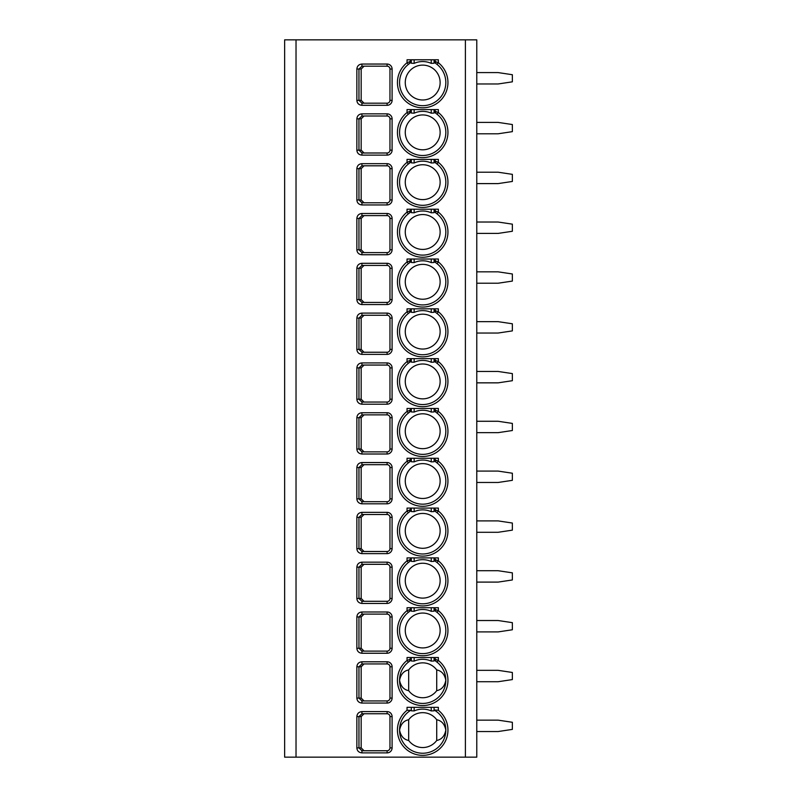 <?xml version="1.0" encoding="UTF-8"?>
<svg xmlns="http://www.w3.org/2000/svg" width="797" height="797" viewBox="0 0 797 797"><rect width="100%" height="100%" fill="white"/><g stroke="black" fill="none" stroke-linecap="round" stroke-linejoin="round"><path stroke-width="1.2" d="M284.639 39.85L476.775 39.85L476.775 757.15L284.639 757.15L284.639 39.85M361.918 711.611L387.113 711.611A4.981 4.981 0 0 1 392.094 716.593L392.094 747.895A4.981 4.981 0 0 1 387.113 752.876L361.918 752.876C358.819 752.557 357.126 750.894 356.857 747.895L356.857 716.593C357.146 713.574 358.829 711.92 361.918 711.611L361.918 713.743L387.113 713.743A2.849 2.849 0 0 1 389.962 716.593L389.962 747.895A2.849 2.849 0 0 1 387.113 750.744L361.918 750.744L358.959 747.895L358.959 716.593L361.918 713.743L364.05 713.743L361.161 716.593L361.161 747.895L364.05 750.744M361.918 661.799L387.113 661.799A4.981 4.981 0 0 1 392.094 666.78L392.094 698.082A4.981 4.981 0 0 1 387.113 703.064L361.918 703.064C358.819 702.745 357.126 701.081 356.857 698.082L356.857 666.78C357.146 663.762 358.829 662.108 361.918 661.799L361.918 663.931L387.113 663.931A2.849 2.849 0 0 1 389.962 666.78L389.962 698.082A2.849 2.849 0 0 1 387.113 700.932L361.918 700.932L358.959 698.082L358.959 666.78L361.918 663.931L364.05 663.931L361.161 666.78L361.161 698.082L364.05 700.932M361.918 611.986L387.113 611.986A4.981 4.981 0 0 1 392.094 616.968L392.094 648.27A4.981 4.981 0 0 1 387.113 653.251L361.918 653.251C358.819 652.932 357.126 651.269 356.857 648.27L356.857 616.968C357.146 613.949 358.829 612.295 361.918 611.986L361.918 614.118L387.113 614.118A2.849 2.849 0 0 1 389.962 616.968L389.962 648.27A2.849 2.849 0 0 1 387.113 651.119L361.918 651.119L358.959 648.27L358.959 616.968L361.918 614.118L364.05 614.118L361.161 616.968L361.161 648.27L364.05 651.119M361.918 562.174L387.113 562.174A4.981 4.981 0 0 1 392.094 567.155L392.094 598.457A4.981 4.981 0 0 1 387.113 603.439L361.918 603.439C358.819 603.12 357.126 601.456 356.857 598.457L356.857 567.155C357.146 564.137 358.829 562.483 361.918 562.174L361.918 564.306L387.113 564.306A2.849 2.849 0 0 1 389.962 567.155L389.962 598.457A2.849 2.849 0 0 1 387.113 601.307L361.918 601.307L358.959 598.457L358.959 567.155L361.918 564.306L364.05 564.306L361.161 567.155L361.161 598.457L364.05 601.307M361.918 512.361L387.113 512.361A4.981 4.981 0 0 1 392.094 517.343L392.094 548.645A4.981 4.981 0 0 1 387.113 553.626L361.918 553.626C358.819 553.307 357.126 551.644 356.857 548.645L356.857 517.343C357.146 514.324 358.829 512.67 361.918 512.361L361.918 514.493L387.113 514.493A2.849 2.849 0 0 1 389.962 517.343L389.962 548.645A2.849 2.849 0 0 1 387.113 551.494L361.918 551.494L358.959 548.645L358.959 517.343L361.918 514.493L364.05 514.493L361.161 517.343L361.161 548.645L364.05 551.494M361.918 503.814C358.819 503.495 357.126 501.831 356.857 498.832L356.857 467.53C357.146 464.512 358.829 462.858 361.918 462.549L361.918 464.681L387.113 464.681A2.849 2.849 0 0 1 389.962 467.53L389.962 498.832A2.849 2.849 0 0 1 387.113 501.682L361.918 501.682L358.959 498.832L358.959 467.53L361.918 464.681L364.05 464.681L361.161 467.53L361.161 498.832L364.05 501.682L387.113 501.682L387.113 503.814L361.918 503.814L361.918 501.682M361.918 454.001C358.819 453.682 357.126 452.019 356.857 449.02L356.857 417.718C357.146 414.699 358.829 413.045 361.918 412.736L361.918 414.868L387.113 414.868A2.849 2.849 0 0 1 389.962 417.718L389.962 449.02A2.849 2.849 0 0 1 387.113 451.869L361.918 451.869L358.959 449.02L358.959 417.718L361.918 414.868L364.05 414.868L361.161 417.718L361.161 449.02L364.05 451.869L387.113 451.869L387.113 454.001L361.918 454.001L361.918 451.869M361.918 362.924L387.113 362.924A4.981 4.981 0 0 1 392.094 367.905L392.094 399.207A4.981 4.981 0 0 1 387.113 404.189L361.918 404.189C358.819 403.87 357.126 402.206 356.857 399.207L356.857 367.905C357.146 364.887 358.829 363.233 361.918 362.924L361.918 365.056L387.113 365.056A2.849 2.849 0 0 1 389.962 367.905L389.962 399.207A2.849 2.849 0 0 1 387.113 402.057L361.918 402.057L358.959 399.207L358.959 367.905L361.918 365.056L364.05 365.056L361.161 367.905L361.161 399.207L364.05 402.057M361.918 313.111L387.113 313.111A4.981 4.981 0 0 1 392.094 318.093L392.094 349.395A4.981 4.981 0 0 1 387.113 354.376L361.918 354.376C358.819 354.057 357.126 352.394 356.857 349.395L356.857 318.093C357.146 315.074 358.829 313.42 361.918 313.111L361.918 315.243L387.113 315.243A2.849 2.849 0 0 1 389.962 318.093L389.962 349.395A2.849 2.849 0 0 1 387.113 352.244L361.918 352.244L358.959 349.395L358.959 318.093L361.918 315.243L364.05 315.243L361.161 318.093L361.161 349.395L364.05 352.244M361.918 263.299L387.113 263.299A4.981 4.981 0 0 1 392.094 268.28L392.094 299.582A4.981 4.981 0 0 1 387.113 304.564L361.918 304.564C358.819 304.245 357.126 302.581 356.857 299.582L356.857 268.28C357.146 265.262 358.829 263.608 361.918 263.299L361.918 265.431L387.113 265.431A2.849 2.849 0 0 1 389.962 268.28L389.962 299.582A2.849 2.849 0 0 1 387.113 302.432L361.918 302.432L358.959 299.582L358.959 268.28L361.918 265.431L364.05 265.431L361.161 268.28L361.161 299.582L364.05 302.432M361.918 213.486L387.113 213.486A4.981 4.981 0 0 1 392.094 218.468L392.094 249.77A4.981 4.981 0 0 1 387.113 254.751L361.918 254.751C358.819 254.432 357.126 252.769 356.857 249.77L356.857 218.468C357.146 215.449 358.829 213.795 361.918 213.486L361.918 215.618L387.113 215.618A2.849 2.849 0 0 1 389.962 218.468L389.962 249.77A2.849 2.849 0 0 1 387.113 252.619L361.918 252.619L358.959 249.77L358.959 218.468L361.918 215.618L364.05 215.618L361.161 218.468L361.161 249.77L364.05 252.619M361.918 163.674L387.113 163.674A4.981 4.981 0 0 1 392.094 168.655L392.094 199.957A4.981 4.981 0 0 1 387.113 204.939L361.918 204.939C358.819 204.62 357.126 202.956 356.857 199.957L356.857 168.655C357.146 165.637 358.829 163.983 361.918 163.674L361.918 165.806L387.113 165.806A2.849 2.849 0 0 1 389.962 168.655L389.962 199.957A2.849 2.849 0 0 1 387.113 202.807L361.918 202.807L358.959 199.957L358.959 168.655L361.918 165.806L364.05 165.806L361.161 168.655L361.161 199.957L364.05 202.807M361.918 113.861L387.113 113.861A4.981 4.981 0 0 1 392.094 118.843L392.094 150.145A4.981 4.981 0 0 1 387.113 155.126L361.918 155.126C358.819 154.807 357.126 153.144 356.857 150.145L356.857 118.843C357.146 115.824 358.829 114.17 361.918 113.861L361.918 115.993L387.113 115.993A2.849 2.849 0 0 1 389.962 118.843L389.962 150.145A2.849 2.849 0 0 1 387.113 152.994L361.918 152.994L358.959 150.145L358.959 118.843L361.918 115.993L364.05 115.993L361.161 118.843L361.161 150.145L364.05 152.994M361.918 64.049L387.113 64.049A4.981 4.981 0 0 1 392.094 69.03L392.094 100.332A4.981 4.981 0 0 1 387.113 105.314L361.918 105.314C358.819 104.995 357.126 103.331 356.857 100.332L356.857 69.03C357.146 66.012 358.829 64.358 361.918 64.049L361.918 66.181L387.113 66.181A2.849 2.849 0 0 1 389.962 69.03L389.962 100.332A2.849 2.849 0 0 1 387.113 103.182L361.918 103.182L358.959 100.332L358.959 69.03L361.918 66.181L364.05 66.181L361.161 69.03L361.161 100.332L364.05 103.182M411.312 707.337L411.312 709.978L410.734 710.316L407.038 710.286L407.038 707.337L438.35 707.337L438.35 710.286L434.076 709.978L434.076 707.337M409.01 661.659A23.123 23.123 0 0 1 409.479 661.321L411.312 657.814L409.479 659.567L407.038 660.474L407.038 657.525L438.35 657.525L438.35 660.474L435.909 659.567L434.076 657.525M409.01 611.847A23.123 23.123 0 0 1 409.479 611.508L411.312 608.001L409.479 609.755L407.038 610.661L407.038 607.712L438.35 607.712L438.35 610.661L435.909 609.755L434.076 607.712M409.01 562.034A23.123 23.123 0 0 1 409.479 561.696L411.312 558.189L409.479 559.942L407.038 560.849L407.038 557.9L438.35 557.9L438.35 560.849L435.909 559.942L434.076 557.9M409.01 512.222A23.123 23.123 0 0 1 409.479 511.883L411.312 508.376L409.479 510.13L407.038 511.036L407.038 508.087L438.35 508.087L438.35 511.036L435.909 510.13L434.076 508.087M409.01 462.409A23.123 23.123 0 0 1 409.479 462.071L411.312 458.564L409.479 460.317L407.038 461.224L407.038 458.275L438.35 458.275L438.35 461.224L435.909 460.317L434.076 458.275M409.01 412.597A23.123 23.123 0 0 1 409.479 412.258L411.312 408.751L409.479 410.505L407.038 411.411L407.038 408.462L438.35 408.462L438.35 411.411L435.909 410.505L434.076 408.462M409.01 362.784A23.123 23.123 0 0 1 409.479 362.446L411.312 358.939L409.479 360.692L407.038 361.599L407.038 358.65L438.35 358.65L438.35 361.599L435.909 360.692L434.076 358.65M409.01 312.972A23.123 23.123 0 0 1 409.479 312.633L411.312 309.126L409.479 310.88L407.038 311.786L407.038 308.837L438.35 308.837L438.35 311.786L435.909 310.88L434.076 308.837M409.01 263.159A23.123 23.123 0 0 1 409.479 262.821L411.312 259.314L409.479 261.067L407.038 261.974L407.038 259.025L438.35 259.025L438.35 261.974L435.909 261.067L434.076 259.025M409.01 213.347A23.123 23.123 0 0 1 409.479 213.008L411.312 209.501L409.479 211.255L407.038 212.161L407.038 209.213L438.35 209.213L438.35 212.161L435.909 211.255L434.076 209.213M409.01 163.534A23.123 23.123 0 0 1 409.479 163.196L411.312 159.689L409.479 161.442L407.038 162.349L407.038 159.4L438.35 159.4L438.35 162.349L435.909 161.442L434.076 159.4M409.01 113.722A23.123 23.123 0 0 1 409.479 113.383L411.312 109.876L409.479 111.63L407.038 112.536L407.038 109.587L438.35 109.587L438.35 112.536L435.909 111.63L434.076 109.587M409.01 63.909A23.123 23.123 0 0 1 409.479 63.571L411.312 60.064L409.479 61.817L407.038 62.724L407.038 59.775L438.35 59.775L438.35 62.724L435.909 61.817L434.076 59.775M476.775 720.149L498.125 720.149L512.361 722.281L512.361 729.394L498.125 731.536L476.775 731.536M476.775 670.337L498.125 670.337L512.361 672.469L512.361 679.582L498.125 681.724L476.775 681.724M476.775 620.524L498.125 620.524L512.361 622.656L512.361 629.769L498.125 631.911L476.775 631.911M476.775 570.712L498.125 570.712L512.361 572.844L512.361 579.957L498.125 582.099L476.775 582.099M476.775 520.899L498.125 520.899L512.361 523.031L512.361 530.144L498.125 532.286L476.775 532.286M476.775 471.087L498.125 471.087L512.361 473.219L512.361 480.332L498.125 482.474L476.775 482.474M476.775 421.274L498.125 421.274L512.361 423.406L512.361 430.519L498.125 432.661L476.775 432.661M476.775 371.462L498.125 371.462L512.361 373.594L512.361 380.707L498.125 382.849L476.775 382.849M476.775 321.649L498.125 321.649L512.361 323.781L512.361 330.894L498.125 333.036L476.775 333.036M476.775 271.837L498.125 271.837L512.361 273.969L512.361 281.082L498.125 283.224L476.775 283.224M476.775 222.024L498.125 222.024L512.361 224.156L512.361 231.269L498.125 233.411L476.775 233.411M476.775 172.212L498.125 172.212L512.361 174.344L512.361 181.457L498.125 183.599L476.775 183.599M476.775 122.399L498.125 122.399L512.361 124.531L512.361 131.644L498.125 133.786L476.775 133.786M476.775 72.587L498.125 72.587L512.361 74.719L512.361 81.832L498.125 83.974L476.775 83.974M361.918 752.876L361.918 750.744M361.918 703.064L361.918 700.932M361.918 653.251L361.918 651.119M361.918 603.439L361.918 601.307M387.113 603.439L387.113 601.307A2.849 2.849 0 0 0 389.962 598.457L392.094 598.457M361.918 553.626L361.918 551.494M387.113 512.361L387.113 514.493L364.05 514.493M361.918 462.549L387.113 462.549L387.113 464.681L364.05 464.681M361.918 404.189L361.918 402.057M361.918 354.376L361.918 352.244M361.918 304.564L361.918 302.432M361.918 254.751L361.918 252.619M361.918 204.939L361.918 202.807M361.918 155.126L361.918 152.994M361.918 105.314L361.918 103.182M411.312 709.978L411.312 710.804L411.312 709.978M410.734 710.316A23.123 23.123 0 0 0 405.075 745.095A23.123 23.123 0 0 0 440.313 745.095A23.123 23.123 0 0 0 434.076 709.978L434.076 710.804L431.237 710.934A20.991 20.991 0 0 0 414.151 710.934L411.312 710.804M436.716 719.741A17.434 17.434 0 0 0 408.672 719.741C403.76 720.707 400.732 724.164 399.566 730.112C400.732 736.059 403.76 739.506 408.672 740.473A17.434 17.434 0 0 0 436.716 740.473C441.628 739.506 444.666 736.059 445.822 730.112C444.666 724.164 441.628 720.707 436.716 719.741L436.716 740.473M408.672 719.741L408.672 740.473M434.076 710.804L434.076 709.978M410.455 660.374L411.312 657.525M435.909 659.567A2.132 1.056 124.9 0 0 435.909 661.321L437.025 662.148A23.123 23.123 0 0 1 439.675 696A23.123 23.123 0 0 1 405.713 696A23.123 23.123 0 0 1 408.363 662.148L407.038 660.474A25.265 25.265 0 0 0 404.149 697.445A25.265 25.265 0 0 0 441.239 697.445A25.265 25.265 0 0 0 438.35 660.474L437.025 662.148M409.967 660.922L409.479 661.321A2.132 1.056 -124.9 0 0 409.479 659.567M409.479 661.321L408.363 662.148M436.716 669.928A17.434 17.434 0 0 0 408.672 669.928C403.76 670.895 400.732 674.352 399.566 680.299C400.732 686.247 403.76 689.694 408.672 690.66A17.434 17.434 0 0 0 436.716 690.66C441.628 689.694 444.666 686.247 445.822 680.299C444.666 674.352 441.628 670.895 436.716 669.928L436.716 690.66M408.672 669.928L408.672 690.66M411.312 660.992L411.312 657.814L411.312 660.992L414.151 661.121A20.991 20.991 0 0 1 431.237 661.121L434.076 660.992L434.076 657.814L434.076 660.992M434.285 659.109L435.341 660.843M434.853 660.265L434.534 659.727M410.455 610.562L411.312 607.712M435.909 609.755A2.132 1.056 124.9 0 0 435.909 611.508L437.025 612.335A23.123 23.123 0 0 1 439.675 646.188A23.123 23.123 0 0 1 405.713 646.188A23.123 23.123 0 0 1 408.363 612.335L407.038 610.661A25.265 25.265 0 0 0 404.149 647.632A25.265 25.265 0 0 0 441.239 647.632A25.265 25.265 0 0 0 438.35 610.661L437.025 612.335M409.967 611.11L409.479 611.508A2.132 1.056 -124.9 0 0 409.479 609.755M409.479 611.508L408.363 612.335M411.312 608.001L411.312 611.179L411.312 608.001M434.076 611.179L434.076 608.001L434.076 611.179L431.237 611.309A20.991 20.991 0 0 0 414.151 611.309L411.312 611.179M434.285 609.297L435.341 611.03M434.853 610.452L434.534 609.914M422.699 613.052A17.434 17.434 0 0 1 440.133 630.487A17.434 17.434 0 0 1 422.699 647.921A17.434 17.434 0 0 1 405.265 630.487A17.434 17.434 0 0 1 422.699 613.052M410.455 560.749L411.312 557.9M435.909 559.942A2.132 1.056 124.9 0 0 435.909 561.696L437.025 562.523A23.123 23.123 0 0 1 439.675 596.375A23.123 23.123 0 0 1 405.713 596.375A23.123 23.123 0 0 1 408.363 562.523L407.038 560.849A25.265 25.265 0 0 0 404.149 597.82A25.265 25.265 0 0 0 441.239 597.82A25.265 25.265 0 0 0 438.35 560.849L437.025 562.523M409.967 561.297L409.479 561.696A2.132 1.056 -124.9 0 0 409.479 559.942M409.479 561.696L408.363 562.523M411.312 558.189L411.312 561.367L411.312 558.189M434.076 561.367L434.076 558.189L434.076 561.367L431.237 561.496A20.991 20.991 0 0 0 414.151 561.496L411.312 561.367M434.285 559.484L435.341 561.218M434.853 560.64L434.534 560.102M422.699 563.24A17.434 17.434 0 0 1 440.133 580.674A17.434 17.434 0 0 1 422.699 598.109A17.434 17.434 0 0 1 405.265 580.674A17.434 17.434 0 0 1 422.699 563.24M410.455 510.937L411.312 508.087M435.909 510.13A2.132 1.056 124.9 0 0 435.909 511.883L437.025 512.71A23.123 23.123 0 0 1 439.675 546.563A23.123 23.123 0 0 1 405.713 546.563A23.123 23.123 0 0 1 408.363 512.71L407.038 511.036A25.265 25.265 0 0 0 404.149 548.007A25.265 25.265 0 0 0 441.239 548.007A25.265 25.265 0 0 0 438.35 511.036L437.025 512.71M409.967 511.485L409.479 511.883A2.132 1.056 -124.9 0 0 409.479 510.13M409.479 511.883L408.363 512.71M411.312 508.376L411.312 511.554L411.312 508.376M434.076 511.554L434.076 508.376L434.076 511.554L431.237 511.684A20.991 20.991 0 0 0 414.151 511.684L411.312 511.554M434.285 509.672L435.341 511.405M434.853 510.827L434.534 510.289M422.699 513.427A17.434 17.434 0 0 1 440.133 530.862A17.434 17.434 0 0 1 422.699 548.296A17.434 17.434 0 0 1 405.265 530.862A17.434 17.434 0 0 1 422.699 513.427M410.455 461.124L411.312 458.275M435.909 460.317A2.132 1.056 124.9 0 0 435.909 462.071L437.025 462.898A23.123 23.123 0 0 1 439.675 496.75A23.123 23.123 0 0 1 405.713 496.75A23.123 23.123 0 0 1 408.363 462.898L407.038 461.224A25.265 25.265 0 0 0 404.149 498.195A25.265 25.265 0 0 0 441.239 498.195A25.265 25.265 0 0 0 438.35 461.224L437.025 462.898M409.967 461.672L409.479 462.071A2.132 1.056 -124.9 0 0 409.479 460.317M409.479 462.071L408.363 462.898M411.312 458.564L411.312 461.742L411.312 458.564M434.076 461.742L434.076 458.564L434.076 461.742L431.237 461.871A20.991 20.991 0 0 0 414.151 461.871L411.312 461.742M434.285 459.859L435.341 461.593M434.853 461.015L434.534 460.477M422.699 463.615A17.434 17.434 0 0 1 440.133 481.049A17.434 17.434 0 0 1 422.699 498.484A17.434 17.434 0 0 1 405.265 481.049A17.434 17.434 0 0 1 422.699 463.615M410.455 411.312L411.312 408.462M435.909 410.505A2.132 1.056 124.9 0 0 435.909 412.258L437.025 413.085A23.123 23.123 0 0 1 439.675 446.938A23.123 23.123 0 0 1 405.713 446.938A23.123 23.123 0 0 1 408.363 413.085L407.038 411.411A25.265 25.265 0 0 0 404.149 448.382A25.265 25.265 0 0 0 441.239 448.382A25.265 25.265 0 0 0 438.35 411.411L437.025 413.085M409.967 411.86L409.479 412.258A2.132 1.056 -124.9 0 0 409.479 410.505M409.479 412.258L408.363 413.085M411.312 408.751L411.312 411.929L411.312 408.751M434.076 411.929L434.076 408.751L434.076 411.929L431.237 412.059A20.991 20.991 0 0 0 414.151 412.059L411.312 411.929M434.285 410.047L435.341 411.78M434.853 411.202L434.534 410.664M422.699 413.802A17.434 17.434 0 0 1 440.133 431.237A17.434 17.434 0 0 1 422.699 448.671A17.434 17.434 0 0 1 405.265 431.237A17.434 17.434 0 0 1 422.699 413.802M410.455 361.499L411.312 358.65M435.909 360.692A2.132 1.056 124.9 0 0 435.909 362.446L437.025 363.273A23.123 23.123 0 0 1 439.675 397.125A23.123 23.123 0 0 1 405.713 397.125A23.123 23.123 0 0 1 408.363 363.273L407.038 361.599A25.265 25.265 0 0 0 404.149 398.57A25.265 25.265 0 0 0 441.239 398.57A25.265 25.265 0 0 0 438.35 361.599L437.025 363.273M409.967 362.047L409.479 362.446A2.132 1.056 -124.9 0 0 409.479 360.692M409.479 362.446L408.363 363.273M411.312 358.939L411.312 362.117L411.312 358.939M434.076 362.117L434.076 358.939L434.076 362.117L431.237 362.246A20.991 20.991 0 0 0 414.151 362.246L411.312 362.117M434.285 360.234L435.341 361.968M434.853 361.39L434.534 360.852M422.699 363.99A17.434 17.434 0 0 1 440.133 381.424A17.434 17.434 0 0 1 422.699 398.859A17.434 17.434 0 0 1 405.265 381.424A17.434 17.434 0 0 1 422.699 363.99M410.455 311.687L411.312 308.837M435.909 310.88A2.132 1.056 124.9 0 0 435.909 312.633L437.025 313.46A23.123 23.123 0 0 1 439.675 347.313A23.123 23.123 0 0 1 405.713 347.313A23.123 23.123 0 0 1 408.363 313.46L407.038 311.786A25.265 25.265 0 0 0 404.149 348.757A25.265 25.265 0 0 0 441.239 348.757A25.265 25.265 0 0 0 438.35 311.786L437.025 313.46M409.967 312.235L409.479 312.633A2.132 1.056 -124.9 0 0 409.479 310.88M409.479 312.633L408.363 313.46M411.312 309.126L411.312 312.304L411.312 309.126M434.076 312.304L434.076 309.126L434.076 312.304L431.237 312.434A20.991 20.991 0 0 0 414.151 312.434L411.312 312.304M434.285 310.422L435.341 312.155M434.853 311.577L434.534 311.039M422.699 314.177A17.434 17.434 0 0 1 440.133 331.612A17.434 17.434 0 0 1 422.699 349.046A17.434 17.434 0 0 1 405.265 331.612A17.434 17.434 0 0 1 422.699 314.177M410.455 261.874L411.312 259.025M435.909 261.067A2.132 1.056 124.9 0 0 435.909 262.821L437.025 263.648A23.123 23.123 0 0 1 439.675 297.5A23.123 23.123 0 0 1 405.713 297.5A23.123 23.123 0 0 1 408.363 263.648L407.038 261.974A25.265 25.265 0 0 0 404.149 298.945A25.265 25.265 0 0 0 441.239 298.945A25.265 25.265 0 0 0 438.35 261.974L437.025 263.648M409.967 262.422L409.479 262.821A2.132 1.056 -124.9 0 0 409.479 261.067M409.479 262.821L408.363 263.648M411.312 259.314L411.312 262.492L411.312 259.314M434.076 262.492L434.076 259.314L434.076 262.492L431.237 262.621A20.991 20.991 0 0 0 414.151 262.621L411.312 262.492M434.285 260.609L435.341 262.343M434.853 261.765L434.534 261.227M422.699 264.365A17.434 17.434 0 0 1 440.133 281.799A17.434 17.434 0 0 1 422.699 299.234A17.434 17.434 0 0 1 405.265 281.799A17.434 17.434 0 0 1 422.699 264.365M410.455 212.062L411.312 209.213M435.909 211.255A2.132 1.056 124.9 0 0 435.909 213.008L437.025 213.835A23.123 23.123 0 0 1 439.675 247.688A23.123 23.123 0 0 1 405.713 247.688A23.123 23.123 0 0 1 408.363 213.835L407.038 212.161A25.265 25.265 0 0 0 404.149 249.132A25.265 25.265 0 0 0 441.239 249.132A25.265 25.265 0 0 0 438.35 212.161L437.025 213.835M409.967 212.61L409.479 213.008A2.132 1.056 -124.9 0 0 409.479 211.255M409.479 213.008L408.363 213.835M411.312 209.501L411.312 212.679L411.312 209.501M434.076 212.679L434.076 209.501L434.076 212.679L431.237 212.809A20.991 20.991 0 0 0 414.151 212.809L411.312 212.679M434.285 210.797L435.341 212.53M434.853 211.952L434.534 211.414M422.699 214.552A17.434 17.434 0 0 1 440.133 231.987A17.434 17.434 0 0 1 422.699 249.421A17.434 17.434 0 0 1 405.265 231.987A17.434 17.434 0 0 1 422.699 214.552M410.455 162.249L411.312 159.4M435.909 161.442A2.132 1.056 124.9 0 0 435.909 163.196L437.025 164.023A23.123 23.123 0 0 1 439.675 197.875A23.123 23.123 0 0 1 405.713 197.875A23.123 23.123 0 0 1 408.363 164.023L407.038 162.349A25.265 25.265 0 0 0 404.149 199.32A25.265 25.265 0 0 0 441.239 199.32A25.265 25.265 0 0 0 438.35 162.349L437.025 164.023M409.967 162.797L409.479 163.196A2.132 1.056 -124.9 0 0 409.479 161.442M409.479 163.196L408.363 164.023M411.312 159.689L411.312 162.867L411.312 159.689M434.076 162.867L434.076 159.689L434.076 162.867L431.237 162.996A20.991 20.991 0 0 0 414.151 162.996L411.312 162.867M434.285 160.984L435.341 162.718M434.853 162.14L434.534 161.602M422.699 164.74A17.434 17.434 0 0 1 440.133 182.174A17.434 17.434 0 0 1 422.699 199.609A17.434 17.434 0 0 1 405.265 182.174A17.434 17.434 0 0 1 422.699 164.74M410.455 112.437L411.312 109.587M435.909 111.63A2.132 1.056 124.9 0 0 435.909 113.383L437.025 114.21A23.123 23.123 0 0 1 439.675 148.063A23.123 23.123 0 0 1 405.713 148.063A23.123 23.123 0 0 1 408.363 114.21L407.038 112.536A25.265 25.265 0 0 0 404.149 149.507A25.265 25.265 0 0 0 441.239 149.507A25.265 25.265 0 0 0 438.35 112.536L437.025 114.21M409.967 112.985L409.479 113.383A2.132 1.056 -124.9 0 0 409.479 111.63M409.479 113.383L408.363 114.21M411.312 109.876L411.312 113.054L411.312 109.876M434.076 113.054L434.076 109.876L434.076 113.054L431.237 113.184A20.991 20.991 0 0 0 414.151 113.184L411.312 113.054M434.285 111.172L435.341 112.905M434.853 112.327L434.534 111.789M422.699 114.927A17.434 17.434 0 0 1 440.133 132.362A17.434 17.434 0 0 1 422.699 149.796A17.434 17.434 0 0 1 405.265 132.362A17.434 17.434 0 0 1 422.699 114.927M410.455 62.624L411.312 59.775M435.909 61.817A2.132 1.056 124.9 0 0 435.909 63.571L437.025 64.398A23.123 23.123 0 0 1 439.675 98.25A23.123 23.123 0 0 1 405.713 98.25A23.123 23.123 0 0 1 408.363 64.398L407.038 62.724A25.265 25.265 0 0 0 404.149 99.695A25.265 25.265 0 0 0 441.239 99.695A25.265 25.265 0 0 0 438.35 62.724L437.025 64.398M409.967 63.172L409.479 63.571A2.132 1.056 -124.9 0 0 409.479 61.817M409.479 63.571L408.363 64.398M411.312 60.064L411.312 63.242L411.312 60.064M434.076 63.242L434.076 60.064L434.076 63.242L431.237 63.371A20.991 20.991 0 0 0 414.151 63.371L411.312 63.242M434.285 61.359L435.341 63.093M434.853 62.515L434.534 61.977M422.699 65.115A17.434 17.434 0 0 1 440.133 82.549A17.434 17.434 0 0 1 422.699 99.984A17.434 17.434 0 0 1 405.265 82.549A17.434 17.434 0 0 1 422.699 65.115M296.026 757.15L296.026 39.85M465.388 757.15L465.388 39.85M387.113 462.549A4.981 4.981 0 0 1 392.094 467.53L392.094 498.832A4.981 4.981 0 0 1 387.113 503.814M361.918 412.736L387.113 412.736A4.981 4.981 0 0 1 392.094 417.718L392.094 449.02A4.981 4.981 0 0 1 387.113 454.001M438.35 710.286A25.265 25.265 0 0 1 441.239 747.257A25.265 25.265 0 0 1 404.149 747.257A25.265 25.265 0 0 1 407.038 710.286M387.113 711.611L387.113 713.743M392.094 716.593L389.962 716.593M392.094 747.895L389.962 747.895M387.113 752.876L387.113 750.744M356.857 747.895L361.161 747.895M356.857 716.593L361.161 716.593M387.113 661.799L387.113 663.931M392.094 666.78L389.962 666.78M392.094 698.082L389.962 698.082M387.113 703.064L387.113 700.932M356.857 698.082L361.161 698.082M356.857 666.78L361.161 666.78M387.113 611.986L387.113 614.118M392.094 616.968L389.962 616.968M392.094 648.27L389.962 648.27M387.113 653.251L387.113 651.119M356.857 648.27L361.161 648.27M356.857 616.968L361.161 616.968M387.113 562.174L387.113 564.306M392.094 567.155L389.962 567.155M356.857 598.457L361.161 598.457M356.857 567.155L361.161 567.155M392.094 517.343L389.962 517.343M392.094 548.645L389.962 548.645M387.113 553.626L387.113 551.494M356.857 548.645L361.161 548.645M356.857 517.343L361.161 517.343M392.094 467.53L389.962 467.53M392.094 498.832L389.962 498.832M356.857 498.832L361.161 498.832M356.857 467.53L361.161 467.53M387.113 412.736L387.113 414.868M392.094 417.718L389.962 417.718M392.094 449.02L389.962 449.02M356.857 449.02L361.161 449.02M356.857 417.718L361.161 417.718M387.113 362.924L387.113 365.056M392.094 367.905L389.962 367.905M392.094 399.207L389.962 399.207M387.113 404.189L387.113 402.057M356.857 399.207L361.161 399.207M356.857 367.905L361.161 367.905M387.113 313.111L387.113 315.243M392.094 318.093L389.962 318.093M392.094 349.395L389.962 349.395M387.113 354.376L387.113 352.244M356.857 349.395L361.161 349.395M356.857 318.093L361.161 318.093M387.113 263.299L387.113 265.431M392.094 268.28L389.962 268.28M392.094 299.582L389.962 299.582M387.113 304.564L387.113 302.432M356.857 299.582L361.161 299.582M356.857 268.28L361.161 268.28M387.113 213.486L387.113 215.618M392.094 218.468L389.962 218.468M392.094 249.77L389.962 249.77M387.113 254.751L387.113 252.619M356.857 249.77L361.161 249.77M356.857 218.468L361.161 218.468M387.113 163.674L387.113 165.806M392.094 168.655L389.962 168.655M392.094 199.957L389.962 199.957M387.113 204.939L387.113 202.807M356.857 199.957L361.161 199.957M356.857 168.655L361.161 168.655M387.113 113.861L387.113 115.993M392.094 118.843L389.962 118.843M392.094 150.145L389.962 150.145M387.113 155.126L387.113 152.994M356.857 150.145L361.161 150.145M356.857 118.843L361.161 118.843M387.113 64.049L387.113 66.181M392.094 69.03L389.962 69.03M392.094 100.332L389.962 100.332M387.113 105.314L387.113 103.182M356.857 100.332L361.161 100.332M356.857 69.03L361.161 69.03M414.151 707.337L414.151 710.934M431.237 707.337L431.237 710.934M414.151 657.525L414.151 661.121M431.237 657.525L431.237 661.121M414.151 607.712L414.151 611.309M431.237 607.712L431.237 611.309M414.151 557.9L414.151 561.496M431.237 557.9L431.237 561.496M414.151 508.087L414.151 511.684M431.237 508.087L431.237 511.684M414.151 458.275L414.151 461.871M431.237 458.275L431.237 461.871M414.151 408.462L414.151 412.059M431.237 408.462L431.237 412.059M414.151 358.65L414.151 362.246M431.237 358.65L431.237 362.246M414.151 308.837L414.151 312.434M431.237 308.837L431.237 312.434M414.151 259.025L414.151 262.621M431.237 259.025L431.237 262.621M414.151 209.213L414.151 212.809M431.237 209.213L431.237 212.809M414.151 159.4L414.151 162.996M431.237 159.4L431.237 162.996M414.151 109.587L414.151 113.184M431.237 109.587L431.237 113.184M414.151 59.775L414.151 63.371M431.237 59.775L431.237 63.371"/></g></svg>
